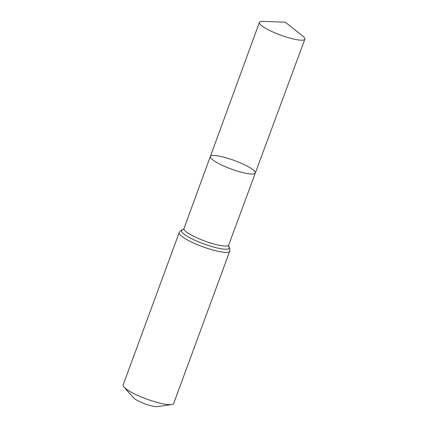 <?xml version="1.0" encoding="UTF-8"?>
<svg xmlns="http://www.w3.org/2000/svg" width="428" height="428" viewBox="0 0 428 428"><rect width="100%" height="100%" fill="white"/><g stroke="black" fill="none" stroke-linecap="round" stroke-linejoin="round"><path stroke-width="0.64" d="M216.338 155.669A23.968 4.531 -159.8 0 1 241.82 163.528A23.968 4.531 -159.8 0 1 255.323 173.051A23.968 4.531 -159.8 0 1 231.27 169.028A23.968 4.531 -159.8 0 1 210.341 156.504A23.968 4.531 -159.8 0 1 216.338 155.669M229.708 251.231A26.921 5.093 20.2 0 1 202.685 246.71A26.921 5.093 20.2 0 1 179.177 232.639L123.136 384.965A26.921 5.093 20.2 0 0 123.997 387.089L133.563 397.837A13.461 2.547 20.2 0 0 144.883 403.813A13.461 2.547 20.2 0 0 157.381 406.6L171.633 404.615A26.921 5.093 20.2 0 0 173.666 403.556L229.708 251.231C230.034 248.834 229.643 247.191 228.536 246.298L228.691 245.035L255.323 173.051A23.968 4.531 -159.8 0 1 231.27 169.028A23.968 4.531 -159.8 0 1 210.341 156.504L259.389 22.433A24.23 4.58 -159.8 0 1 263.225 21.4L285.294 22.192L302.612 35.893A24.23 4.58 -159.8 0 1 304.864 39.162A24.23 4.58 -159.8 0 1 298.803 40.002A24.23 4.58 -159.8 0 1 273.048 32.057A24.23 4.58 -159.8 0 1 259.389 22.433M123.997 387.089A26.921 5.093 20.2 0 0 146.644 399.035A26.921 5.093 20.2 0 0 171.633 404.615M179.177 232.639C180.482 230.601 181.846 229.606 183.27 229.643L183.97 228.579A23.829 4.505 20.2 0 0 204.777 241.034A23.829 4.505 20.2 0 0 228.691 245.035M183.056 229.686A25.375 4.799 20.2 0 0 203.728 243.874A25.375 4.799 20.2 0 0 228.67 246.469M183.97 228.579L210.341 156.504M255.323 173.051L304.864 39.162"/></g></svg>
